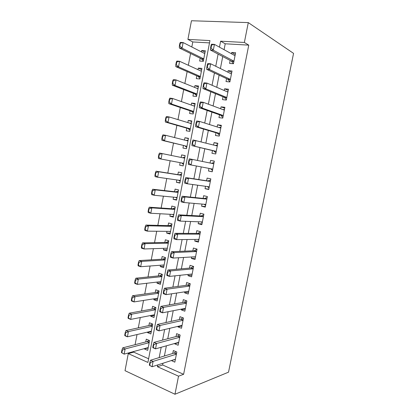 <?xml version="1.0" encoding="UTF-8"?>
<svg xmlns="http://www.w3.org/2000/svg" width="415" height="415" viewBox="0 0 415 415"><rect width="100%" height="100%" fill="white"/><g stroke="black" fill="none" stroke-linecap="round" stroke-linejoin="round"><path stroke-width="0.62" d="M209.502 42.895L192.783 41.946L187.917 39.394L191.455 20.75L248.289 22.607L293.561 53.379L228.525 372.172L174.964 394.25L178.533 376.177L183.612 374.304L248.761 45.136L225.221 43.793L224.074 49.691M174.964 394.25L125.024 370.678L128.266 353.611L147.911 362.435L209.949 40.592L187.917 39.394M133.796 351.5L133.677 352.133L128.266 353.611M192.783 41.946L191.818 46.988M190.578 53.509L188.337 65.274M187.134 71.593L184.867 83.472M183.705 89.588L181.417 101.587M180.292 107.501L177.983 119.613M176.894 125.33L174.565 137.557M173.512 143.071L171.162 155.412M170.14 160.755L167.8 173.05M166.763 178.502L164.459 190.568M163.396 196.171L161.139 208.008M160.045 213.751L157.83 225.371M156.709 231.248L154.536 242.651M153.389 248.668L151.262 259.847M150.085 266.005L147.999 276.971M146.801 283.263L144.752 294.012M143.528 300.439L141.52 310.975M140.27 317.537L138.299 327.86M137.028 334.557L135.098 344.673M230.149 60.455L229.573 63.407L233.453 63.713L235.611 52.731L231.715 52.477L231.461 53.758M226.585 78.653L226.014 81.558L229.874 81.937L232.021 71.012L228.146 70.675L227.851 72.184M223.037 96.768L222.476 99.621L226.315 100.077L228.447 89.204L224.598 88.789L224.261 90.527M219.504 114.799L218.954 117.595L222.767 118.13L224.894 107.309L221.065 106.821L220.681 108.782M215.987 132.743L215.452 135.492L219.239 136.099L221.351 125.325L217.553 124.765L217.123 126.949M212.49 150.598L211.961 153.301L215.727 153.981L217.828 143.263L214.052 142.625L213.585 145.027M209.004 168.402L208.491 171.027L212.231 171.779L214.327 161.108L210.571 160.398L210.057 163.017M205.503 186.283L205.036 188.664L208.75 189.494L210.836 178.875L207.106 178.092L206.582 180.769M202.017 204.076L201.591 206.224L205.285 207.126L207.365 196.554L203.656 195.698L203.127 198.401M198.546 221.792L198.168 223.706L201.84 224.676L203.905 214.156L200.222 213.227L199.688 215.95M195.091 239.424L194.76 241.099L198.412 242.142L200.466 231.674L196.803 230.673L196.264 233.422M191.652 256.968L191.372 258.415L194.993 259.531L197.042 249.104L193.406 248.035L192.861 250.81M188.234 274.434L187.995 275.653L191.595 276.831L193.634 266.461L190.018 265.32L189.468 268.116M184.825 291.818L184.634 292.808L188.213 294.059L190.241 283.73L186.646 282.527L186.096 285.344M181.438 309.118L181.288 309.886L184.846 311.203L186.864 300.927L183.295 299.651L182.735 302.488M178.066 326.34L177.957 326.885L181.495 328.27L183.503 318.04L179.954 316.692L179.394 319.555M174.705 343.48L174.642 343.807L178.154 345.254L180.157 335.071L176.629 333.66L176.064 336.544M148.15 347.92L144.404 348.942L144.472 348.59M144.404 348.942L147.678 350.369L149.571 340.539L146.282 339.154L145.748 341.934M151.262 331.735L147.538 332.612L147.641 332.067M147.538 332.612L150.832 333.971L152.73 324.099L149.426 322.777L148.897 325.536M154.39 315.473L150.687 316.209L150.832 315.467M150.687 316.209L154.001 317.506L155.91 307.588L152.585 306.327L152.056 309.071M157.534 299.142L153.851 299.729L154.027 298.8M153.851 299.729L157.181 300.963L159.101 291.003L155.755 289.805L155.231 292.528M160.688 282.74L157.026 283.175L157.244 282.05M157.026 283.175L160.382 284.348L162.306 274.341L158.94 273.21L158.421 275.913M163.858 266.264L160.216 266.549L160.47 265.226M160.216 266.549L163.593 267.654L165.528 257.606L162.141 256.537L161.622 259.225M167.043 249.716L163.422 249.851L163.718 248.326M163.422 249.851L166.82 250.888L168.76 240.793L165.352 239.792L164.843 242.459M170.243 233.09L166.643 233.074L166.975 231.347M166.643 233.074L170.057 234.05L172.007 223.908L168.583 222.969L168.075 225.62M173.454 216.391L169.875 216.22L170.249 214.296M169.875 216.22L173.314 217.128L175.275 206.94L171.826 206.073L171.322 208.704M176.681 199.62L173.128 199.293L173.532 197.161M173.128 199.293L176.583 200.134L178.554 189.899L175.083 189.1L174.58 191.709M179.923 182.771L176.391 182.289L176.837 179.949M176.391 182.289L179.866 183.062L181.848 172.78L178.357 172.049L177.859 174.637M183.181 165.85L179.669 165.206L180.157 162.659M185.142 155.656L181.64 154.919L181.153 157.456M188.42 138.61L184.945 137.713L184.493 140.062M183.461 145.437L182.963 148.046L186.48 148.684L188.477 138.309L184.945 137.713M191.714 121.491L188.26 120.428L187.845 122.591M186.781 128.152L186.268 130.808L189.811 131.373L191.818 120.952L188.26 120.428M195.024 104.29L191.595 103.06L191.216 105.037M190.112 110.795L189.593 113.492L193.157 113.99L195.175 103.517L191.595 103.06M198.349 87.01L194.941 85.62L194.599 87.399M193.457 93.354L192.934 96.093L196.518 96.524L198.541 86.004L194.941 85.62M201.69 69.653L198.308 68.091L198.002 69.678M196.819 75.831L196.285 78.617L199.895 78.975L201.929 68.408L198.308 68.091M133.677 352.133L148.622 358.768M179.669 165.206L183.165 165.912L185.152 155.584L181.64 154.919M200.201 58.23L199.657 61.062L203.288 61.347L205.332 50.729L201.685 50.49L201.42 51.88M222.736 56.539L220.401 68.542M219.11 75.157L216.744 87.3M215.499 93.686L213.108 105.965M211.909 112.123L209.487 124.542M208.335 130.471L205.887 143.03M204.777 148.731L202.302 161.425M201.234 166.923L198.769 179.571M197.67 185.204L195.257 197.592M194.127 203.397L191.761 215.53M190.599 221.501L188.286 233.386M187.087 239.517L184.82 251.153M183.596 257.445L181.376 268.832M180.12 275.29L177.947 286.433M176.66 293.047L174.533 303.951M173.216 310.721L171.141 321.381M169.792 328.307L167.759 338.733M166.379 345.814L164.392 356.003M162.986 363.239L162.644 364.993L183.612 374.304M171.364 360.542L174.834 362.165L176.826 352.029L173.32 350.55L172.754 353.456M248.289 22.607L244.368 42.465L220.619 41.173L219.457 47.149M248.761 45.136L244.368 42.465M157.757 364.92L157.415 366.699L178.533 376.177M218.108 54.095L215.748 66.265M214.441 72.973L212.055 85.283M210.794 91.757L208.377 104.212M207.168 110.452L204.72 123.042M203.558 129.049L201.083 141.785M199.963 147.564L197.462 160.429M196.378 166.005L193.893 178.824M192.783 184.535L190.345 197.089M189.204 202.971L186.817 215.271M185.64 221.314L183.3 233.36M182.097 239.574L179.809 251.366M178.569 257.741L176.328 269.283M175.057 275.819L172.868 287.113M171.566 293.815L169.419 304.859M168.091 311.717L165.99 322.522M164.631 329.536L162.576 340.098M161.186 347.272L159.184 357.59M162.644 364.993L157.415 366.699M225.221 43.793L220.619 41.173M175.389 359.343L171.343 360.645M205.041 52.212L201.685 50.49M178.663 342.676L174.642 343.807M181.952 325.925L177.957 326.885M185.256 309.102L181.288 309.886M188.576 292.207L184.634 292.808M191.912 275.228L187.995 275.653M195.263 258.172L191.372 258.415M198.624 241.037L194.76 241.099M202.006 223.825L198.168 223.706M205.404 206.535L201.591 206.224M208.818 189.162L205.036 188.664M212.241 171.706L208.491 171.027M214.306 161.196L210.571 160.398M217.761 143.611L214.052 142.625M221.231 125.947L217.553 124.765M224.717 108.201L221.065 106.821M228.219 90.366L224.598 88.789M231.736 72.449L228.146 70.675M235.274 54.448L231.715 52.477M150.282 362.71L149.851 362.513L149.333 365.2L149.763 365.392L150.282 362.71L153.109 361.392L150.51 360.236L174.207 353.009L176.012 351.687M175.41 359.24L152.077 366.751L153.109 361.392L176.406 354.182M149.763 365.392L152.077 366.751L149.333 365.2M150.51 360.236L149.851 362.513M149.052 340.321L147.112 341.581L122.7 347.863L125.128 348.942L124.142 354.13L148.217 347.568M121.844 352.786L124.142 354.13L121.439 352.605L121.844 352.786L122.337 350.187L121.932 350.006L121.439 352.605M149.161 342.666L125.128 348.942L122.337 350.187M121.932 350.006L122.7 347.863M153.752 344.751L153.311 344.569L152.793 347.267L153.228 347.454L153.752 344.751L156.579 343.47L153.96 342.37L177.428 336.186L179.456 334.791M178.725 342.349L155.537 348.854L156.579 343.47L179.726 337.271M153.228 347.454L155.537 348.854L152.928 347.739L152.793 347.267M153.96 342.37L153.311 344.569M157.233 326.709L156.792 326.532L156.273 329.245L156.709 329.422L157.233 326.709L160.06 325.464L157.425 324.416L180.748 319.254L182.937 317.823M182.061 325.386L159.012 330.874L160.06 325.464L183.062 320.281M156.709 329.422L159.012 330.874L156.388 329.811L156.273 329.245M157.425 324.416L156.792 326.532M160.735 308.578L160.294 308.412L159.765 311.136L160.211 311.307L160.735 308.578L163.562 307.37L160.911 306.374L184.084 302.25L186.444 300.776M185.406 308.345L162.509 312.806L163.562 307.37L186.413 303.215M160.211 311.307L162.509 312.806L159.863 311.795L159.765 311.136M160.911 306.374L160.294 308.412M164.252 290.36L163.806 290.199L163.282 292.938L163.723 293.099L164.252 290.36L167.079 289.182L164.407 288.243L187.435 285.162L189.997 283.652M188.768 291.221L166.021 294.65L167.079 289.182L189.78 286.07M163.723 293.099L166.021 294.65L163.36 293.695L163.282 292.938M164.407 288.243L163.806 290.199M152.336 323.944L150.251 325.241L125.968 330.568L128.406 331.601L127.421 336.809L151.366 331.196M125.128 335.424L127.421 336.809L124.982 335.766L124.718 335.247L125.128 335.424L125.621 332.814L125.211 332.638L124.718 335.247M152.315 326.268L128.406 331.601L125.621 332.814M125.211 332.638L125.968 330.568M155.656 307.489L153.405 308.827L129.247 313.195L131.705 314.176L130.715 319.41L154.53 314.746M128.422 317.978L130.715 319.41L128.261 318.414L128.012 317.812L128.422 317.978L128.92 315.353L128.51 315.187L128.012 317.812M155.485 309.798L131.705 314.176L128.92 315.353M128.51 315.187L129.247 313.195M159.007 290.967L156.569 292.342L132.546 295.739L135.02 296.668L134.024 301.928L157.71 298.224M131.737 300.45L134.024 301.928L131.555 300.984L131.322 300.294L131.737 300.45L132.235 297.814L131.82 297.659L131.322 300.294M158.665 293.249L135.02 296.668L132.235 297.814M131.82 297.659L132.546 295.739M162.291 274.429L159.754 275.778L135.861 278.2L138.351 279.077L137.349 284.363L160.906 281.624M135.062 282.838L137.349 284.363L134.865 283.471L134.647 282.688L135.062 282.838L135.565 280.187L135.145 280.042L134.647 282.688M161.866 276.629L138.351 279.077L135.565 280.187M135.145 280.042L135.861 278.2M167.79 272.048L167.338 271.903L166.809 274.652L167.255 274.803L167.79 272.048L170.612 270.912L167.925 270.025L190.801 267.997L193.587 266.446M192.15 274.019L169.548 276.4L170.612 270.912L193.167 268.842M167.255 274.803L169.548 276.4L166.872 275.503L166.809 274.652M192.104 274.248L191.751 274.061M167.925 270.025L167.338 271.903M165.471 257.886L162.95 259.147L139.191 260.579L141.697 261.403L140.69 266.71L164.112 264.952M138.408 265.144L140.69 266.71L138.19 265.875L137.988 265.003L138.408 265.144L138.911 262.482L138.491 262.342L137.988 265.003M165.077 259.935L141.697 261.403L138.911 262.482M138.491 262.342L139.191 260.579M171.343 253.648L170.892 253.508L170.358 256.273L170.809 256.413L171.343 253.648L174.165 252.548L171.462 251.718L194.179 250.753L197.011 249.27M195.543 256.74L173.097 258.068L174.165 252.548L196.565 251.537M170.809 256.413L173.097 258.068L170.399 257.222L170.358 256.273M195.46 257.15L194.817 256.781M171.462 251.718L170.892 253.508M166.763 248.227L167.276 248.507M168.666 241.265L166.156 242.433L142.537 242.874L145.058 243.641L144.047 248.979L167.333 248.206M141.764 247.361L144.047 248.979L141.531 248.191L141.344 247.231L141.764 247.361L142.272 244.689L141.847 244.56L141.344 247.231M168.303 243.169L145.058 243.641L142.272 244.689M141.847 244.56L142.537 242.874M174.912 235.155L174.456 235.025L173.921 237.805L174.373 237.935L174.912 235.155L177.734 234.091L175.011 233.323L197.576 233.427L200.388 232.063M198.951 239.377L176.66 239.637L177.734 234.091L199.978 234.153M174.373 237.935L176.66 239.637L173.947 238.848L173.921 237.805M198.837 239.979L197.908 239.388M175.011 233.323L174.456 235.025M169.699 231.378L170.482 231.845M171.883 224.577L169.382 225.651L145.898 225.08L148.435 225.802L147.418 231.16L170.57 231.383M145.141 229.495L147.418 231.16L144.887 230.429L144.716 229.376L145.141 229.495L145.649 226.808L145.224 226.689L144.716 229.376M171.545 226.32L148.435 225.802L145.649 226.808M145.224 226.689L145.898 225.08M178.502 216.573L178.04 216.448L177.506 219.245L177.962 219.364L178.502 216.573L181.324 215.546L178.58 214.83L200.99 216.023L203.786 214.773M202.38 221.932L180.245 221.117L181.324 215.546L203.407 216.682M177.962 219.364L180.245 221.117L177.511 220.386L177.506 219.245M202.224 222.725L201.016 221.885M178.58 214.83L178.04 216.448M172.656 214.425L173.703 215.11M175.104 207.811L172.619 208.792L149.275 207.204L151.828 207.868L150.811 213.258L173.823 214.488M148.534 211.546L150.811 213.258L148.259 212.579L148.108 211.432L148.534 211.546L149.042 208.844L148.617 208.735L148.108 211.432M174.798 209.404L151.828 207.868L149.042 208.844M148.617 208.735L149.275 207.204M182.107 197.893L181.646 197.784L181.106 200.59L181.563 200.699L182.107 197.893L184.929 196.907L182.169 196.248L204.419 198.536L207.199 197.405M205.773 204.403L183.845 202.504L184.929 196.907L206.857 199.133M181.563 200.699L183.845 202.504L181.09 201.835L181.106 200.59M205.627 205.394L204.144 204.263M182.169 196.248L181.646 197.784M175.623 197.369L176.935 198.303M178.346 190.967L175.872 191.855L152.668 189.245L155.241 189.857L154.214 195.268L177.086 197.509M151.942 193.509L154.214 195.268L151.646 194.64L151.511 193.406L151.942 193.509L152.455 190.796L152.025 190.693L151.511 193.406M178.071 192.404L155.241 189.857L152.455 190.796M152.025 190.693L152.668 189.245M185.728 179.124L185.266 179.021L184.722 181.843L185.183 181.946L185.728 179.124L188.55 178.175L185.775 177.579L207.863 180.966L210.623 179.954M209.279 186.802L187.461 183.804L188.55 178.175L210.322 181.5M185.183 181.946L187.461 183.804L184.691 183.186L184.722 181.843M209.046 187.979L207.298 186.527M185.775 177.579L185.266 179.021M178.616 180.209L180.183 181.417M181.604 174.046L179.14 174.84L156.076 171.198L158.665 171.753L157.638 177.195L180.369 180.458M155.366 175.384L157.638 177.195L155.054 176.619L154.935 175.286L155.366 175.384L155.879 172.656L155.449 172.562L154.935 175.286M181.355 175.327L158.665 171.753L155.879 172.656M155.449 172.562L156.076 171.198M211.515 163.318L214.067 162.421M188.908 160.169L188.358 163.002L188.825 163.095L189.375 160.257L188.908 160.169L189.396 158.81L213.798 163.785M212.755 169.113L188.306 164.449L188.358 163.002M212.485 170.482L210.555 168.755L212.739 169.19M189.375 160.257L192.192 159.344L191.097 165.004L188.825 163.095M181.588 162.934L183.446 164.454M158.888 154.349L158.374 157.083L158.805 157.171L159.324 154.432L158.888 154.349L159.505 153.062L162.109 153.566L161.077 159.028L183.663 163.328M158.805 157.171L161.077 159.028L158.473 158.514L158.374 157.083M184.654 158.172L162.109 153.566L159.324 154.432M184.872 157.052L182.74 157.731L184.67 158.099M215.364 145.489L217.527 144.809M192.565 141.219L192.015 144.067L192.482 144.15L193.032 141.297L192.565 141.219L193.037 139.948L217.294 145.987M215.935 152.907L213.756 150.91L216.241 151.351L191.943 145.618L192.015 144.067M213.756 150.91L191.943 145.618M193.032 141.297L195.854 140.426L194.754 146.111L192.482 144.15M162.348 136.042L161.829 138.792L162.265 138.869L162.784 136.115L162.348 136.042L162.95 134.839L165.569 135.285L164.532 140.778L161.912 140.317L184.732 145.738L186.724 147.418M162.265 138.869L164.532 140.778L184.732 145.738M187.969 140.944L165.569 135.285L162.784 136.115M188.156 139.98L186.257 140.509M161.829 138.792L161.912 140.317M165.824 117.647L165.3 120.412L165.741 120.48L166.265 117.715L165.824 117.647L166.405 116.532L169.045 116.921L168.002 122.441L165.367 122.031L188.042 128.515L190.018 130.305M165.741 120.48L168.002 122.441L190.303 128.832M191.305 123.634L169.045 116.921L166.265 117.715M191.455 122.835L189.894 123.208M165.3 120.412L165.367 122.031M169.315 99.164L168.791 101.945L169.232 102.002L169.756 99.221L169.315 99.164L169.885 98.132L172.541 98.464L171.488 104.009L168.838 103.662L191.367 111.215L193.328 113.108M169.232 102.002L171.488 104.009L193.644 111.469M194.651 106.245L172.541 98.464L169.756 99.221M194.77 105.607L193.54 105.851M168.791 101.945L168.838 103.662M219.203 127.602L221.003 127.109M196.238 122.171L195.688 125.034L196.16 125.107L196.715 122.243L196.238 122.171L196.7 120.993L199.532 121.408L220.775 128.095M219.753 133.48L198.427 127.125L195.6 126.689L195.688 125.034M219.405 135.249L217.247 133.116L195.6 126.689M196.715 122.243L199.532 121.408L198.427 127.125L196.16 125.107M223.052 109.659L224.494 109.332M199.937 103.029L199.382 105.908L199.854 105.97L200.409 103.091L199.937 103.029L200.378 101.945L203.226 102.297L224.339 110.136M223.275 115.536L202.115 108.04L199.267 107.667L199.382 105.908M222.886 117.507L220.749 115.24L199.267 107.667M200.409 103.091L203.226 102.297L202.115 108.04L199.854 105.97M226.917 91.668L228.001 91.466M203.646 83.794L203.091 86.683L203.568 86.735L204.128 83.84L203.646 83.794L204.071 82.798L206.945 83.088L227.882 92.083M226.818 97.509L205.824 88.862L202.961 88.551L203.091 86.683M226.388 99.683L224.271 97.276L202.961 88.551M204.128 83.84L206.945 83.088L205.824 88.862L203.568 86.735M172.822 80.588L172.292 83.384L172.739 83.431L173.268 80.635L172.822 80.588L173.377 79.644L176.053 79.919L174.995 85.49L172.329 85.2L194.702 93.832L196.648 95.839M172.739 83.431L174.995 85.49L197.001 94.023M198.007 88.774L176.053 79.919L173.268 80.635M198.1 88.302L197.198 88.447M172.292 83.384L172.329 85.2M230.792 73.626L231.529 73.522M207.381 64.455L206.82 67.365L207.303 67.406L207.863 64.496L207.381 64.455L207.785 63.552L210.675 63.785L231.446 73.943M230.377 79.395L209.554 69.585L206.67 69.336L206.82 67.365M229.905 81.776L227.809 79.229L206.67 69.336M207.863 64.496L210.675 63.785L209.554 69.585L207.303 67.406M176.349 61.923L175.815 64.73L176.266 64.771L176.795 61.96L176.349 61.923L176.889 61.067L179.581 61.28L178.517 66.882L175.83 66.649L198.059 76.37L199.989 78.487M176.266 64.771L178.517 66.882L200.372 76.495M201.384 71.224L179.581 61.28L176.795 61.96M201.446 70.918L200.865 70.986M175.815 64.73L175.83 66.649M234.677 55.527L235.072 55.491M211.131 45.022L210.566 47.943L211.053 47.974L211.619 45.048L211.131 45.022L211.52 44.213L214.431 44.379L235.025 55.719M233.951 61.197L213.305 50.215L210.4 50.023L210.566 47.943M233.391 63.708L231.368 61.098L210.4 50.023M211.619 45.048L214.431 44.379L213.305 50.215L211.053 47.974M179.892 43.17L179.358 45.987L179.809 46.018L180.343 43.196L179.892 43.17L180.416 42.397L183.124 42.553L182.061 48.181L179.353 48.005L201.425 58.831L203.34 61.062M179.809 46.018L182.061 48.181L203.76 58.889M204.777 53.592L183.124 42.553L180.343 43.196M179.358 45.987L179.353 48.005M176.494 353.73L174.445 352.864M176.437 354.016L174.124 353.035M176.396 353.694L176.339 353.979M147.112 341.581L149.198 342.468M147.444 341.426L149.25 342.188M179.809 336.856L177.75 336.026M179.752 337.12L177.428 336.186M179.711 336.814L179.659 337.084M183.14 319.898L181.07 319.109M183.088 320.147L180.748 319.254M186.48 302.862L184.4 302.115M186.439 303.095L184.084 302.25M189.842 285.753L187.746 285.043M189.8 285.966L187.435 285.162M150.251 325.241L152.352 326.086M150.583 325.095L152.398 325.827M153.405 308.827L155.516 309.632M153.732 308.693L155.563 309.393M156.569 292.342L158.696 293.104M156.896 292.217L158.738 292.881M159.754 275.778L161.892 276.504M160.076 275.669L161.928 276.297M193.219 268.557L191.113 267.888M193.183 268.754L190.801 267.997M162.95 259.147L165.097 259.826M163.271 259.048L165.134 259.64M196.611 251.288L194.49 250.66M196.58 251.464L194.179 250.753M166.156 242.433L168.319 243.076M166.477 242.35L168.355 242.905M200.02 233.936L197.888 233.349M199.989 234.091L197.576 233.427M169.382 225.651L171.556 226.253M169.704 225.578L171.587 226.097M203.443 216.5L201.296 215.956M203.417 216.64L200.99 216.023M172.619 208.792L174.808 209.347M172.941 208.729L174.834 209.212M206.888 198.987L204.725 198.479M206.862 199.107L204.419 198.536M175.872 191.855L178.077 192.368M176.188 191.808L178.097 192.254M210.343 181.391L208.164 180.924M210.322 181.49L207.863 180.966M209.269 186.843L208.735 186.724M179.861 180.385L180.364 180.494M179.14 174.84L181.36 175.312M179.456 174.808L181.376 175.218M213.813 163.712L211.624 163.287M181.723 163.022L183.648 163.406M217.304 145.945L216.806 145.862M216.22 151.454L214.026 151.06M185.012 145.888L186.952 146.236M187.518 140.83L187.979 140.908M188.322 128.681L190.272 128.987M188.042 128.515L190.293 128.868M191.642 111.391L193.608 111.661M191.367 111.215L193.634 111.526M219.748 133.511L217.247 133.116M219.722 133.63L217.512 133.282M223.265 115.583L220.749 115.24M223.239 115.723L221.013 115.422M226.803 97.572L224.271 97.276M226.772 97.733L224.531 97.473M194.977 94.023L196.954 94.257M194.702 93.832L196.985 94.096M230.361 79.472L227.809 79.229M230.325 79.659L228.068 79.441M198.329 76.578L200.321 76.77M198.059 76.37L200.352 76.593M233.93 61.29L231.368 61.098M233.889 61.498L231.622 61.327M201.695 59.055L203.698 59.205M201.425 58.831L203.739 59.003M176.448 353.959L174.207 353.009M147.195 341.555L149.208 342.406M179.773 337.037L177.547 336.145M183.108 320.043L180.904 319.202M186.46 302.976L184.27 302.187M189.826 285.831L187.653 285.095M150.375 325.204L152.367 326.008M153.56 308.781L155.537 309.533M156.766 292.285L158.717 292.99M159.977 275.721L161.912 276.374M193.208 268.609L191.05 267.924M163.209 259.079L165.123 259.686M196.611 251.308L194.464 250.67M166.451 242.365L168.35 242.925"/></g></svg>
